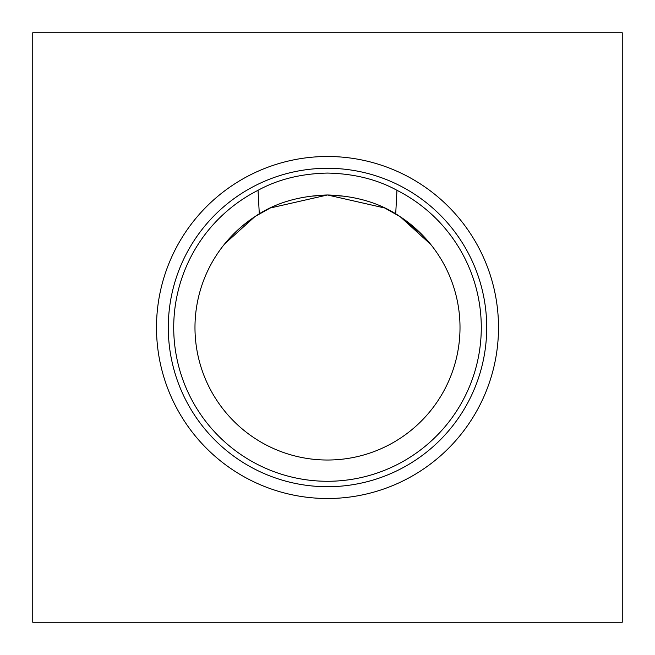 <?xml version="1.0" encoding="UTF-8"?>
<svg xmlns="http://www.w3.org/2000/svg" width="655" height="655" viewBox="0 0 655 655"><rect width="100%" height="100%" fill="white"/><g stroke="black" fill="none" stroke-linecap="round" stroke-linejoin="round"><path stroke-width="0.98" d="M156.496 327.5A171.004 171.004 0 0 0 327.5 498.504A171.004 171.004 0 0 0 498.504 327.5A171.004 171.004 0 0 0 327.5 156.496A171.004 171.004 0 0 0 156.496 327.5M168.286 327.5A159.214 159.214 0 0 0 327.5 486.714A159.214 159.214 0 0 0 486.714 327.5A159.214 159.214 0 0 0 327.5 168.286A159.214 159.214 0 0 0 168.286 327.5M194.977 327.5A132.523 132.523 0 0 0 327.5 460.023A132.523 132.523 0 0 0 395.702 213.882L396.963 190.302C377.182 179.413 354.027 173.665 327.5 173.067C301.103 173.632 277.949 179.38 258.037 190.302L259.298 213.882L254.844 216.674L259.298 213.882A132.523 132.523 0 0 0 194.977 327.5M258.037 190.302A153.778 153.778 0 0 0 327.5 481.278A153.778 153.778 0 0 0 396.963 190.302M307.662 196.475L327.5 194.977L307.662 196.475L327.5 194.977L307.662 196.475L327.5 194.977L270.163 208.028L327.484 194.977C355.902 195.796 380.121 203.025 400.156 216.674L384.55 207.889M255.475 216.265L270.482 207.872M224.788 243.766L254.844 216.674L242.268 226.024L254.844 216.674L242.268 226.024L232.844 234.752L242.26 226.032L232.844 234.752L242.26 226.032L254.844 216.674C274.781 203.05 298.999 195.82 327.5 194.977L384.837 208.028M229.79 237.978L229.021 238.821M428.927 242.211L430.188 243.726M430.679 244.331L422.311 234.916L400.156 216.674L430.777 244.462L428.534 241.744M226.695 241.482L229.708 238.068M242.268 226.024L254.844 216.674L224.796 243.758M226.352 241.875L232.132 235.481M32.75 32.75L32.75 622.25L622.25 622.25L622.25 32.75L32.75 32.75M428.648 241.875L422.868 235.481L428.648 241.875M422.156 234.752L412.74 226.032L400.156 216.674L412.732 226.024L422.156 234.752L412.74 226.032M347.338 196.475L327.893 194.977M232.689 234.916L229.586 238.199M428.321 241.49L426.323 239.206M395.702 213.882L400.156 216.674"/></g></svg>
